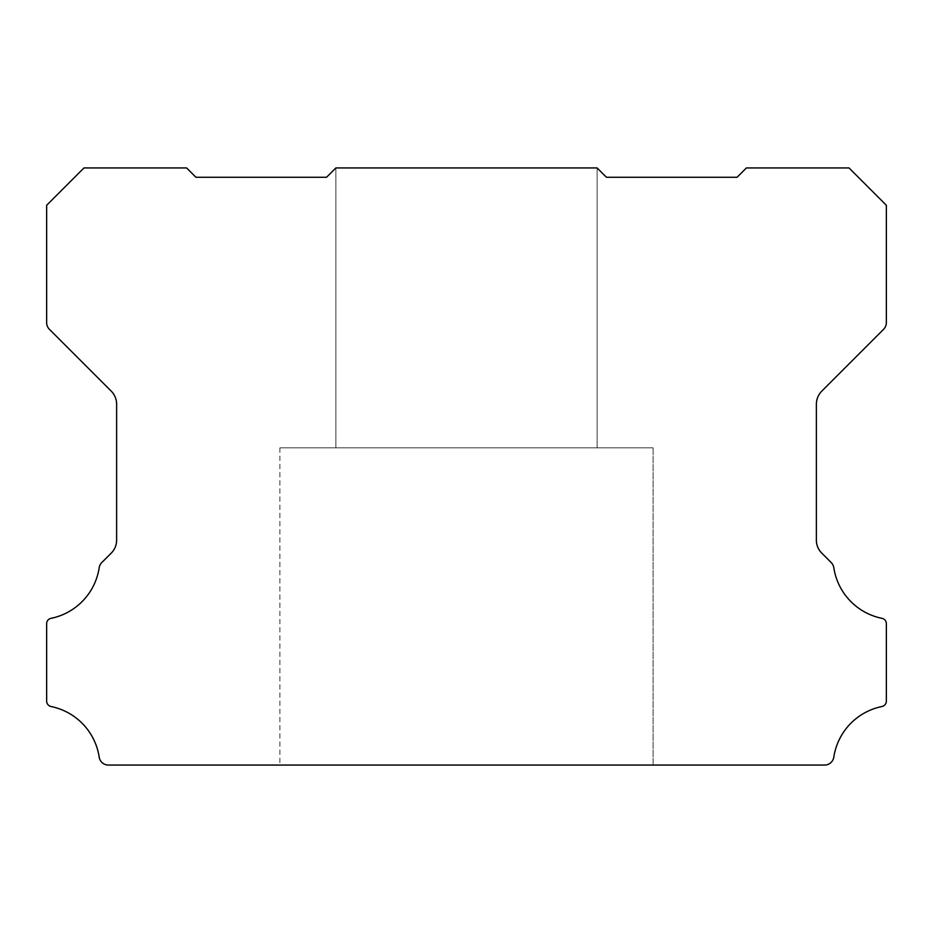 <?xml version="1.0" encoding="UTF-8"?>
<svg xmlns="http://www.w3.org/2000/svg" width="933" height="933" viewBox="0 0 933 933"><rect width="100%" height="100%" fill="white"/><g stroke="black" fill="none" stroke-linecap="round" stroke-linejoin="round"><path stroke-width="0.7" stroke-dasharray="4.67 3.5" d="M653.1 447.84L279.9 447.84L653.1 447.84L279.9 447.84L653.1 447.84L279.9 447.84L653.1 447.84L279.9 447.84L653.1 447.84L279.9 447.84L653.1 447.84L279.9 447.84L653.1 447.84L279.9 447.84L653.1 447.84L653.1 765.06L279.9 765.06L653.1 765.06L279.9 765.06L653.1 765.06L279.9 765.06L653.1 765.06L279.9 765.06L653.1 765.06L279.9 765.06L653.1 765.06L279.9 765.06L653.1 765.06L279.9 765.06L653.1 765.06L653.1 447.84L653.1 765.06M279.9 447.84L279.9 765.06M597.12 167.94L335.88 167.94L597.12 167.94L335.88 167.94L597.12 167.94L335.88 167.94L597.12 167.94L335.88 167.94L597.12 167.94L335.88 167.94L597.12 167.94L335.88 167.94L597.12 167.94L335.88 167.94L326.55 177.27L195.93 177.27L186.6 167.94L83.97 167.94L46.65 205.26L46.65 322.69A9.47 9.47 0 0 0 49.391 329.279L111.167 391.055A18.765 18.765 0 0 1 116.625 404.257L116.625 539.997A18.205 18.205 0 0 1 111.167 553.187L101.837 562.517A9.388 9.388 0 0 0 99.19 567.731A61.018 61.018 0 0 1 51.128 618.322A5.4 5.4 0 0 0 46.65 623.804L46.65 701.068A5.586 5.586 0 0 0 51.128 706.538A60.983 60.983 0 0 1 99.19 757.13A9.318 9.318 0 0 0 108.403 765.06L824.597 765.06A9.318 9.318 0 0 0 833.81 757.13A60.983 60.983 0 0 1 881.872 706.538A5.586 5.586 0 0 0 886.35 701.068L886.35 623.804A5.4 5.4 0 0 0 881.872 618.322A61.018 61.018 0 0 1 833.81 567.731A9.388 9.388 0 0 0 831.163 562.517L821.845 553.187A18.205 18.205 0 0 1 816.375 539.997L816.375 404.257A18.765 18.765 0 0 1 821.845 391.055L883.621 329.279A9.47 9.47 0 0 0 886.35 322.69L886.35 205.26L849.03 167.94L746.4 167.94L737.07 177.27L606.45 177.27L597.12 167.94L597.12 447.84L335.88 447.84L597.12 447.84L335.88 447.84L597.12 447.84L335.88 447.84L597.12 447.84L335.88 447.84L597.12 447.84L335.88 447.84L597.12 447.84L335.88 447.84L597.12 447.84L335.88 447.84L597.12 447.84L597.12 167.94L335.88 167.94L335.88 447.84L335.88 167.94L597.12 167.94L597.12 447.84M335.88 167.94L335.88 447.84"/><path stroke-width="1.4" d="M46.65 623.641A5.4 5.4 0 0 1 51.128 618.322A61.018 61.018 0 0 0 99.19 567.731A9.388 9.388 0 0 1 101.837 562.517L111.167 553.187A18.205 18.205 0 0 0 116.625 539.997L116.625 404.257A18.765 18.765 0 0 0 111.167 391.055L49.391 329.279A9.47 9.47 0 0 1 46.65 322.69L46.65 205.26L83.97 167.94L186.6 167.94L195.93 177.27L326.55 177.27L335.88 167.94L597.12 167.94L606.45 177.27L737.07 177.27L746.4 167.94L849.03 167.94L886.35 205.26L886.35 322.69A9.47 9.47 0 0 1 883.621 329.279L821.845 391.055A18.765 18.765 0 0 0 816.375 404.257L816.375 539.997A18.205 18.205 0 0 0 821.845 553.187L831.163 562.517A9.388 9.388 0 0 1 833.81 567.731A61.018 61.018 0 0 0 881.872 618.322A5.4 5.4 0 0 1 886.35 623.804L886.35 701.068A5.586 5.586 0 0 1 881.872 706.538A60.983 60.983 0 0 0 833.81 757.13A9.318 9.318 0 0 1 824.597 765.06L108.403 765.06A9.318 9.318 0 0 1 99.19 757.13A60.983 60.983 0 0 0 51.128 706.538A5.586 5.586 0 0 1 46.65 701.068L46.65 623.804A5.4 5.4 0 0 1 46.65 623.641"/></g></svg>
